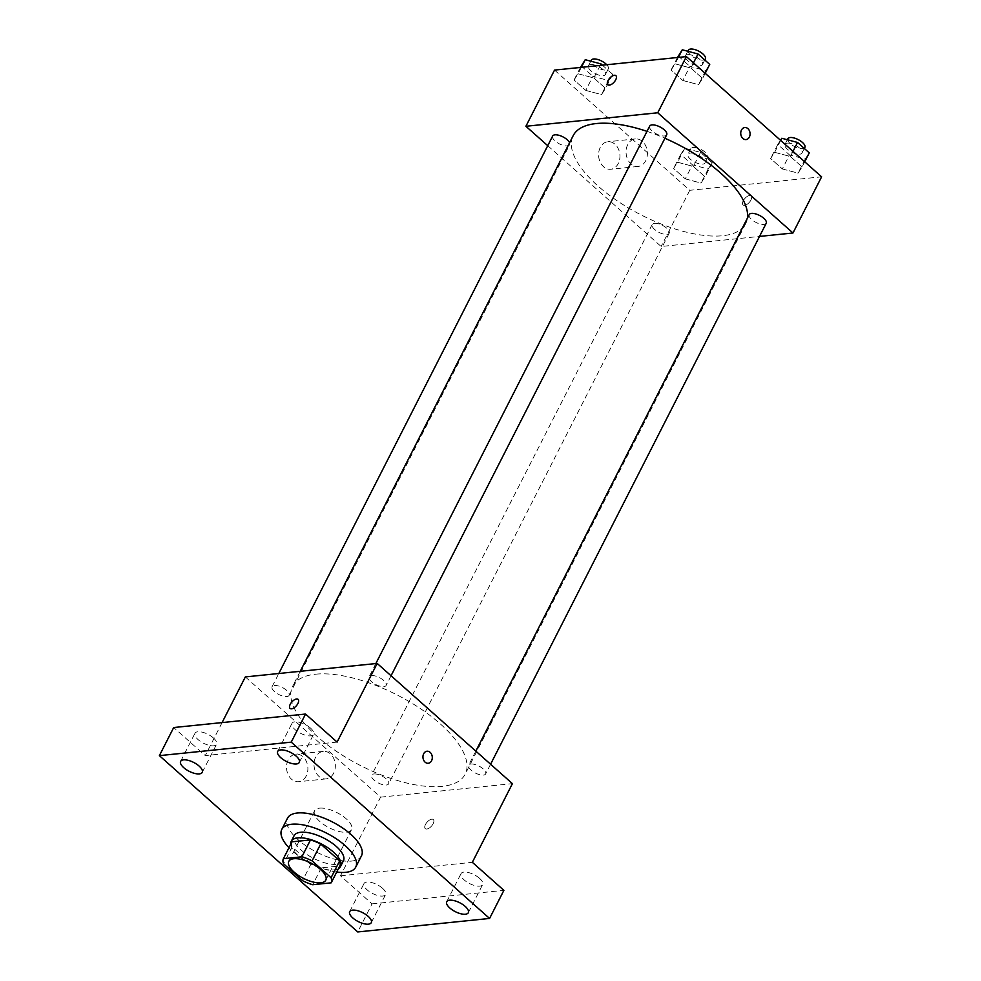 <?xml version="1.0" encoding="UTF-8"?>
<svg xmlns="http://www.w3.org/2000/svg" width="981" height="981" viewBox="0 0 981 981"><rect width="100%" height="100%" fill="white"/><g stroke="black" fill="none" stroke-linecap="round" stroke-linejoin="round"><path stroke-width="0.74" stroke-dasharray="4.91 3.68" d="M319.548 808.16A20.748 8.522 27 0 1 341.952 815.53A20.748 8.522 27 0 1 351.554 829.607A20.748 8.522 27 0 1 329.199 827.78A20.748 8.522 27 0 1 314.582 810.772A20.748 8.522 27 0 1 319.548 808.16M291.995 841.821A26.781 10.999 27 0 0 292.117 846.922L311.1 863.795A26.781 10.999 27 0 0 321.29 867.866L339.794 865.978M290.744 844.285A27.664 11.355 -153 0 0 310.732 864.016A27.664 11.355 -153 0 0 338.457 868.602M343.399 860.84A27.664 11.355 27 0 1 313.601 858.4A27.664 11.355 27 0 1 294.104 835.726M311.1 863.795L302.504 880.656M292.117 846.922L283.534 863.783M321.29 867.866L312.706 884.727M336.704 872.035A41.496 17.033 27 0 1 288.99 847.719M361.449 855.886A41.496 17.033 27 0 1 316.753 852.219A41.496 17.033 27 0 1 287.507 818.203M310.486 728.061A12.115 4.979 -153 0 0 299.573 722.31A12.115 4.979 -153 0 0 291.995 723.34A12.115 4.979 -153 0 0 295.097 729.631A12.115 4.979 -153 0 0 306.011 735.382A12.115 4.979 -153 0 0 313.589 734.352A12.115 4.979 -153 0 0 310.486 728.061M213.453 737.994A12.115 4.979 -153 0 0 202.54 732.243A12.115 4.979 -153 0 0 194.961 733.285A12.115 4.979 -153 0 0 198.052 739.564A12.115 4.979 -153 0 0 208.978 745.315A12.115 4.979 -153 0 0 216.556 744.285A12.115 4.979 -153 0 0 213.453 737.994M337.096 742.09L205.262 755.591L173.698 727.534M245.336 676.927L380.579 797.148L340.493 875.8L372.044 903.857L357.734 931.95M222.074 722.592L205.262 755.591M288.193 759.919A13.832 10.644 84.2 0 0 288.206 774.732A13.832 10.644 84.2 0 0 298.616 781.698A13.832 10.644 84.2 0 0 307.801 766.86A13.832 10.644 84.2 0 0 295.796 754.181A13.832 10.644 84.2 0 0 288.193 759.919M372.044 903.857L503.891 890.356M382.504 888.259A12.115 4.979 -153 0 0 371.578 882.52A12.115 4.979 -153 0 0 364 883.55A12.115 4.979 -153 0 0 367.102 889.841A12.115 4.979 -153 0 0 378.016 895.579A12.115 4.979 -153 0 0 385.594 894.549A12.115 4.979 -153 0 0 382.504 888.259M479.537 878.326A12.115 4.979 -153 0 0 468.624 872.587A12.115 4.979 -153 0 0 461.045 873.617A12.115 4.979 -153 0 0 464.136 879.908A12.115 4.979 -153 0 0 475.049 885.647A12.115 4.979 -153 0 0 482.627 884.617A12.115 4.979 -153 0 0 479.537 878.326M340.493 875.8L472.339 862.311M315.772 674.18A96.825 39.755 27 0 1 420.322 708.564A96.825 39.755 27 0 1 465.153 774.242A96.825 39.755 27 0 1 360.824 765.707A96.825 39.755 27 0 1 292.608 686.332A96.825 39.755 27 0 1 315.772 674.18M380.579 797.148L512.413 783.647M373.908 773.96A9.54 3.924 27 0 1 384.209 777.344A9.54 3.924 27 0 1 388.635 783.819A9.54 3.924 27 0 1 378.347 782.985A9.54 3.924 27 0 1 371.627 775.162A9.54 3.924 27 0 1 373.908 773.96M371.407 675.553A9.54 3.924 27 0 1 381.707 678.938A9.54 3.924 27 0 1 386.134 685.412A9.54 3.924 27 0 1 375.846 684.566A9.54 3.924 27 0 1 369.126 676.743A9.54 3.924 27 0 1 371.407 675.553M470.941 764.027A9.54 3.924 27 0 1 481.242 767.412A9.54 3.924 27 0 1 485.669 773.886A9.54 3.924 27 0 1 475.38 773.053A9.54 3.924 27 0 1 468.66 765.229A9.54 3.924 27 0 1 470.941 764.027M286.808 696.547A9.54 3.924 -153 0 0 289.101 695.345A9.54 3.924 -153 0 0 282.369 687.522A9.54 3.924 -153 0 0 272.093 686.675A9.54 3.924 -153 0 0 276.507 693.15A9.54 3.924 -153 0 0 286.808 696.547M426.809 829.019A6.045 2.955 -48.4 0 0 432.437 824.911A6.045 2.955 -48.4 0 0 433.344 819.576A6.045 2.955 -48.4 0 0 427.103 822.139A6.045 2.955 -48.4 0 0 425.3 828.626A6.045 2.955 -48.4 0 0 426.809 829.019A6.045 2.955 -48.4 0 0 432.437 824.911A6.045 2.955 -48.4 0 0 433.332 819.576A6.045 2.955 -48.4 0 0 427.103 822.139A6.045 2.955 -48.4 0 0 425.288 828.626A6.045 2.955 -48.4 0 0 426.809 829.019M298.101 699.367L298.101 699.367A6.045 2.955 131.6 0 1 296.299 705.866A6.045 2.955 131.6 0 1 290.069 708.417A6.045 2.955 131.6 0 1 290.057 708.417L290.057 708.417M315.649 757.111A13.832 10.644 84.2 0 0 315.674 771.924A13.832 10.644 84.2 0 0 326.072 778.889A13.832 10.644 84.2 0 0 335.257 764.04A13.832 10.644 84.2 0 0 323.264 751.372A13.832 10.644 84.2 0 0 315.649 757.111M428.243 763.267L428.231 763.267A6.045 4.66 -95.8 0 1 423.682 760.226A6.045 4.66 -95.8 0 1 423.669 753.739A6.045 4.66 -95.8 0 1 427.005 751.225L427.005 751.225M647.006 131.356A96.825 39.755 27 0 1 664.91 138.272M747.399 218.162A96.825 39.755 27 0 1 745.719 223.594A96.825 39.755 27 0 1 641.39 215.06A96.825 39.755 27 0 1 573.174 135.685M552.659 136.04A9.54 3.924 -153 0 0 557.073 142.515A9.54 3.924 -153 0 0 567.386 145.899A9.54 3.924 -153 0 0 569.667 144.698A9.54 3.924 -153 0 0 569.581 142.736M766.235 223.251A9.54 3.924 27 0 1 755.946 222.405A9.54 3.924 27 0 1 749.226 214.581M666.7 134.765A9.54 3.924 27 0 1 656.412 133.931A9.54 3.924 27 0 1 649.692 126.095M654.474 223.312A9.54 3.924 27 0 1 664.775 226.709A9.54 3.924 27 0 1 669.201 233.184A9.54 3.924 27 0 1 658.913 232.338A9.54 3.924 27 0 1 652.193 224.514A9.54 3.924 27 0 1 654.474 223.312M547.741 145.691L661.145 246.501L759.515 236.421M685.29 178.873L701.035 183.067L705.069 176.85L693.359 166.439L677.613 162.245L673.579 168.462L685.29 178.873L701.035 183.067L705.069 176.85L693.359 166.439L677.613 162.245L673.579 168.462L685.29 178.873L692.451 164.833L708.196 169.026L712.218 162.809L700.508 152.398L684.763 148.205L680.74 154.422L692.451 164.833M682.788 80.467L698.533 84.66L702.568 78.443L690.857 68.032L675.112 63.839L671.078 70.056L682.788 80.467L698.533 84.66L702.568 78.443L690.857 68.032L675.112 63.839L671.078 70.056L682.788 80.467L689.95 66.414L705.695 70.607L709.729 64.39M554.535 70.092L689.766 190.314L821.612 176.813M782.323 168.94L798.068 173.134L802.102 166.917L790.392 156.506L774.647 152.313L770.612 158.53L782.323 168.94L798.068 173.134L802.102 166.917L790.392 156.506L774.647 152.313L770.612 158.53L782.323 168.94L789.484 154.9L805.229 159.094L809.264 152.864M585.755 90.399L601.5 94.593L605.535 88.376L593.824 77.965L578.079 73.771L574.044 79.988L585.755 90.399L601.5 94.593L605.535 88.376L593.824 77.965L578.079 73.771L574.044 79.988L585.755 90.399L592.916 76.359L608.661 80.54L612.696 74.323L602.408 65.187M689.766 190.314L661.145 246.501M600.249 147.469A13.832 10.644 84.2 0 0 600.274 162.282A13.832 10.644 84.2 0 0 610.673 169.247A13.832 10.644 84.2 0 0 619.857 154.409A13.832 10.644 84.2 0 0 607.864 141.73A13.832 10.644 84.2 0 0 600.249 147.469M744.604 205.336A6.045 2.955 -48.4 0 0 750.22 201.228A6.045 2.955 -48.4 0 0 751.127 195.893A6.045 2.955 -48.4 0 0 744.886 198.444A6.045 2.955 -48.4 0 0 743.083 204.943A6.045 2.955 -48.4 0 0 744.604 205.336A6.045 2.955 -48.4 0 0 750.22 201.228A6.045 2.955 -48.4 0 0 751.115 195.893A6.045 2.955 -48.4 0 0 744.886 198.444A6.045 2.955 -48.4 0 0 743.083 204.931A6.045 2.955 -48.4 0 0 744.591 205.336M615.896 75.684L615.884 75.684A6.045 2.955 131.6 0 1 615.896 75.684A6.045 2.955 131.6 0 1 614.081 82.171A6.045 2.955 131.6 0 1 607.852 84.734A6.045 2.955 131.6 0 1 607.852 84.722L607.852 84.722M627.717 144.661A13.832 10.644 84.2 0 0 627.73 159.474A13.832 10.644 84.2 0 0 638.14 166.439A13.832 10.644 84.2 0 0 647.313 151.589A13.832 10.644 84.2 0 0 635.32 138.922A13.832 10.644 84.2 0 0 627.717 144.661M746.026 139.584L746.014 139.584A6.045 4.66 -95.8 0 1 741.464 136.531A6.045 4.66 -95.8 0 1 741.452 130.056A6.045 4.66 -95.8 0 1 744.787 127.542L744.787 127.542M581.206 65.948L592.916 76.359M590.721 64.599A9.54 3.924 27 0 1 601.034 67.996A9.54 3.924 27 0 1 605.449 74.47A9.54 3.924 27 0 1 595.173 73.624A9.54 3.924 27 0 1 588.441 65.801A9.54 3.924 27 0 1 590.721 64.599M608.661 80.54L601.5 94.593M612.696 74.323L605.535 88.376M600.213 65.42L593.824 77.965M581.353 67.346L578.079 73.771M580.433 67.444L574.044 79.988M606.749 64.746A9.54 3.924 27 0 1 608.318 68.854A9.54 3.924 27 0 1 598.03 68.008A9.54 3.924 27 0 1 591.31 60.184M690.256 153.085A9.54 3.924 27 0 1 700.569 156.47A9.54 3.924 27 0 1 704.983 162.944A9.54 3.924 27 0 1 694.695 162.11A9.54 3.924 27 0 1 687.975 154.275A9.54 3.924 27 0 1 690.256 153.085M708.196 169.026L701.035 183.067M712.218 162.809L705.069 176.85M700.508 152.398L693.359 166.439M684.763 148.205L677.613 162.245M680.74 154.422L673.579 168.462M693.126 147.469A9.54 3.924 27 0 1 703.426 150.853A9.54 3.924 27 0 1 707.841 157.328A9.54 3.924 27 0 1 697.565 156.482A9.54 3.924 27 0 1 690.845 148.658A9.54 3.924 27 0 1 693.126 147.469M678.239 56.003L689.95 66.414M687.767 54.666A9.54 3.924 27 0 1 698.067 58.063A9.54 3.924 27 0 1 702.482 64.538A9.54 3.924 27 0 1 692.206 63.691A9.54 3.924 27 0 1 685.474 55.868A9.54 3.924 27 0 1 687.767 54.666M705.695 70.607L698.533 84.66M705.18 73.305L702.568 78.443M693.469 62.894L690.857 68.032M678.386 57.413L675.112 63.839M677.479 57.511L671.078 70.056M705.351 58.909A9.54 3.924 27 0 1 695.063 58.075A9.54 3.924 27 0 1 688.343 50.252M780.508 140.271L777.774 144.489L789.484 154.9M787.289 143.152A9.54 3.924 27 0 1 797.602 146.537A9.54 3.924 27 0 1 802.017 153.011A9.54 3.924 27 0 1 791.741 152.165A9.54 3.924 27 0 1 785.008 144.342A9.54 3.924 27 0 1 787.289 143.152M805.229 159.094L798.068 173.134M804.714 161.791L802.102 166.917M793.004 151.381L790.392 156.506M780.692 140.442L774.647 152.313M777.774 144.489L770.612 158.53M804.886 147.395A9.54 3.924 27 0 1 794.598 146.549A9.54 3.924 27 0 1 787.878 138.726M325.79 880.178L351.554 829.607M288.819 861.33L314.582 810.772M468.317 912.71L482.627 884.617M446.723 901.711L461.045 873.617M299.279 762.445L313.589 734.352M277.684 751.434L291.995 723.34M202.233 772.378L216.556 744.285M180.639 761.379L194.961 733.285M371.284 922.643L385.594 894.549M349.69 911.643L364 883.55M323.264 751.372L295.796 754.181M326.072 778.889L298.616 781.698M300.26 671.298L292.608 686.332M745.719 223.594L465.153 774.242M289.101 695.345L569.667 144.698M272.093 686.675L278.8 673.506M475.834 751.127L468.66 765.229M490.586 764.236L485.669 773.886M375.846 663.561L369.126 676.743M391.051 675.762L386.134 685.412M652.193 224.514L371.627 775.162M669.201 233.184L388.635 783.819M635.32 138.922L607.864 141.73M638.14 166.439L610.673 169.247M590.783 61.202L588.441 65.801M608.318 68.854L605.449 74.47M690.845 148.658L687.975 154.275M707.841 157.328L704.983 162.944M687.816 51.27L685.474 55.868M704.787 60L702.482 64.538M787.351 139.743L785.008 144.342M804.322 148.487L802.017 153.011"/><path stroke-width="1.47" d="M293.785 858.731A20.748 8.522 27 0 1 316.189 866.1A20.748 8.522 27 0 1 325.79 880.178A20.748 8.522 27 0 1 303.436 878.351A20.748 8.522 27 0 1 288.819 861.33A20.748 8.522 27 0 1 293.785 858.731M283.534 863.783L302.504 880.656A26.781 10.999 27 0 0 312.706 884.727L331.21 882.826A26.781 10.999 27 0 0 331.075 877.725L312.105 860.864A26.781 10.999 27 0 0 301.903 856.781L283.399 858.682A26.781 10.999 27 0 0 283.534 863.783M331.075 877.725L339.659 860.864L320.689 844.003L312.105 860.864M301.903 856.781L310.486 839.932L291.995 841.821L283.399 858.682M310.486 839.932A26.781 10.999 27 0 1 320.689 844.003M339.659 860.864A26.781 10.999 27 0 1 339.794 865.978L331.21 882.826M338.457 868.602A27.664 11.355 -153 0 0 340.542 866.456A27.664 11.355 -153 0 0 333.466 852.097A27.664 11.355 -153 0 0 308.549 838.988A27.664 11.355 -153 0 0 291.247 841.342A27.664 11.355 -153 0 0 290.744 844.285M291.247 841.342L294.104 835.726A27.664 11.355 27 0 1 300.726 832.256A27.664 11.355 27 0 1 336.336 846.48A27.664 11.355 27 0 1 343.399 860.84L340.542 866.456M288.99 847.719A41.496 17.033 27 0 1 281.78 829.436A41.496 17.033 27 0 1 291.713 824.236A41.496 17.033 27 0 1 336.52 838.963A41.496 17.033 27 0 1 355.735 867.118A41.496 17.033 27 0 1 336.704 872.035M281.78 829.436L287.507 818.203A41.496 17.033 27 0 1 297.439 813.004A41.496 17.033 27 0 1 342.246 827.731A41.496 17.033 27 0 1 361.449 855.886L355.735 867.118M352.792 917.934A12.115 4.979 27 0 1 349.69 911.643A12.115 4.979 27 0 1 362.749 912.71A12.115 4.979 27 0 1 371.284 922.643A12.115 4.979 27 0 1 363.706 923.673A12.115 4.979 27 0 1 352.792 917.934M183.741 767.669A12.115 4.979 27 0 1 180.639 761.379A12.115 4.979 27 0 1 193.698 762.445A12.115 4.979 27 0 1 202.233 772.378A12.115 4.979 27 0 1 194.655 773.408A12.115 4.979 27 0 1 183.741 767.669M280.774 757.724A12.115 4.979 27 0 1 277.684 751.434A12.115 4.979 27 0 1 290.732 752.501A12.115 4.979 27 0 1 299.279 762.445A12.115 4.979 27 0 1 291.688 763.476A12.115 4.979 27 0 1 280.774 757.724M449.825 908.001A12.115 4.979 27 0 1 446.723 901.711A12.115 4.979 27 0 1 459.782 902.778A12.115 4.979 27 0 1 468.317 912.71A12.115 4.979 27 0 1 460.739 913.74A12.115 4.979 27 0 1 449.825 908.001M489.58 918.449L291.234 742.139L159.388 755.64L357.734 931.95L489.58 918.449L503.891 890.356L472.339 862.311L512.413 783.647L377.182 663.426L337.096 742.09L305.545 714.045L291.234 742.139M423.682 753.739A6.045 4.66 -95.8 0 1 427.005 751.225A6.045 4.66 -95.8 0 1 432.253 756.768A6.045 4.66 -95.8 0 1 428.243 763.267A6.045 4.66 -95.8 0 1 423.682 760.226A6.045 4.66 -95.8 0 1 423.682 753.739M305.545 714.045L173.698 727.534L159.388 755.64M377.182 663.426L245.336 676.927L222.074 722.592M290.057 708.417A6.045 2.955 131.6 0 1 290.965 703.083A6.045 2.955 131.6 0 1 296.593 698.975A6.045 2.955 131.6 0 1 298.101 699.367A6.045 2.955 131.6 0 1 296.299 705.854A6.045 2.955 131.6 0 1 290.057 708.417A6.045 2.955 131.6 0 1 290.965 703.083A6.045 2.955 131.6 0 1 296.581 698.975A6.045 2.955 131.6 0 1 298.101 699.367M427.005 751.225A6.045 4.66 -95.8 0 1 432.253 756.768A6.045 4.66 -95.8 0 1 428.231 763.267M300.26 671.298L573.174 135.685A96.825 39.755 27 0 1 596.338 123.545A96.825 39.755 27 0 1 647.006 131.356M664.91 138.272A96.825 39.755 27 0 1 747.399 218.162M569.581 142.736A9.54 3.924 -153 0 0 560.985 135.991A9.54 3.924 -153 0 0 552.659 136.04L278.8 673.506M475.834 751.127L749.226 214.581A9.54 3.924 27 0 1 751.507 213.38A9.54 3.924 27 0 1 761.808 216.776A9.54 3.924 27 0 1 766.235 223.251L490.586 764.236M375.846 663.561L649.692 126.095A9.54 3.924 27 0 1 651.973 124.906A9.54 3.924 27 0 1 662.285 128.29A9.54 3.924 27 0 1 666.7 134.765L391.051 675.762M759.515 236.421L792.979 233L657.748 112.778L525.902 126.279L547.741 145.691M657.748 112.778L686.381 56.591L821.612 176.813L792.979 233M741.464 130.056A6.045 4.66 -95.8 0 1 744.787 127.542A6.045 4.66 -95.8 0 1 750.036 133.085A6.045 4.66 -95.8 0 1 746.026 139.584A6.045 4.66 -95.8 0 1 741.464 136.531A6.045 4.66 -95.8 0 1 741.464 130.056M686.381 56.591L554.535 70.092L525.902 126.279M607.852 84.722A6.045 2.955 131.6 0 1 608.747 79.387A6.045 2.955 131.6 0 1 614.376 75.292A6.045 2.955 131.6 0 1 615.884 75.684A6.045 2.955 131.6 0 1 614.081 82.171A6.045 2.955 131.6 0 1 607.852 84.722A6.045 2.955 131.6 0 1 608.747 79.387A6.045 2.955 131.6 0 1 614.376 75.279A6.045 2.955 131.6 0 1 615.884 75.684M744.787 127.542A6.045 4.66 -95.8 0 1 750.036 133.085A6.045 4.66 -95.8 0 1 746.014 139.584M602.408 65.187L600.973 63.912L585.24 59.718L580.433 67.444M600.973 63.912L600.213 65.42M585.24 59.718L581.353 67.346M590.783 61.202L591.31 60.184A9.54 3.924 27 0 1 593.591 58.983A9.54 3.924 27 0 1 606.749 64.746M705.18 73.305L709.729 64.39L698.018 53.98L682.273 49.786L677.479 57.511M698.018 53.98L693.469 62.894M682.273 49.786L678.386 57.413M687.816 51.27L688.343 50.252A9.54 3.924 27 0 1 690.624 49.05A9.54 3.924 27 0 1 700.925 52.434A9.54 3.924 27 0 1 705.351 58.909L704.787 60M804.714 161.791L809.264 152.864L797.553 142.453L781.808 138.272L780.508 140.271M797.553 142.453L793.004 151.381M781.808 138.272L780.692 140.442M787.351 139.743L787.878 138.726A9.54 3.924 27 0 1 790.159 137.524A9.54 3.924 27 0 1 800.459 140.921A9.54 3.924 27 0 1 804.886 147.395L804.322 148.487"/></g></svg>

